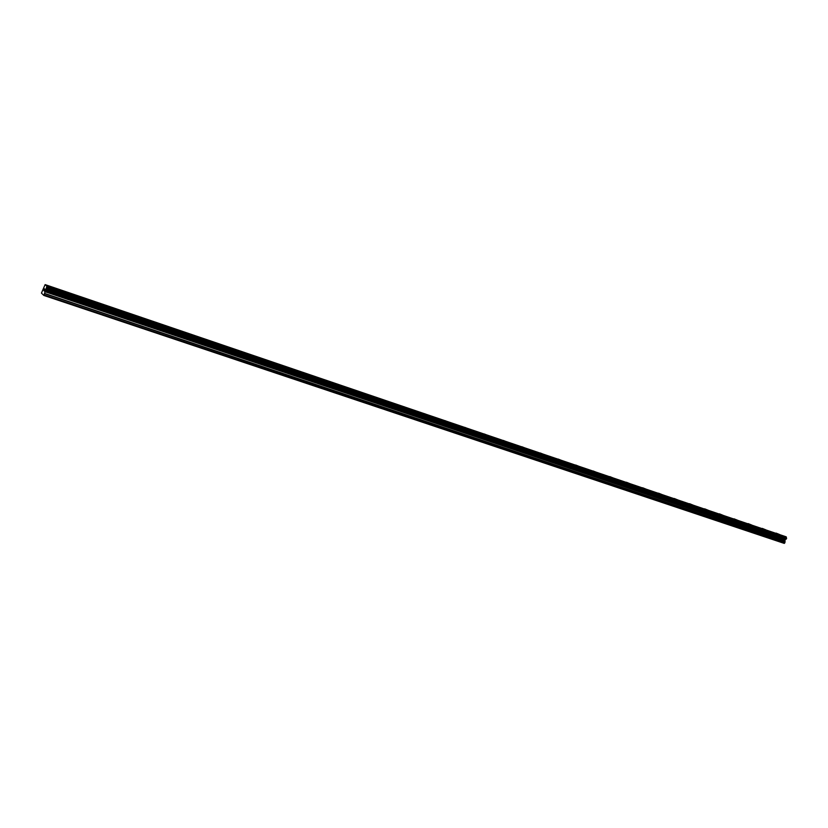 <?xml version="1.0" encoding="UTF-8"?>
<svg xmlns="http://www.w3.org/2000/svg" width="828" height="828" viewBox="0 0 828 828"><rect width="100%" height="100%" fill="white"/><g stroke="black" fill="none" stroke-linecap="round" stroke-linejoin="round"><path stroke-width="1.24" d="M776.053 533.097L779.5 534.474M762.246 528.388L765.745 529.806M765.258 529.672L762.277 528.419L765.258 529.672M748.222 523.617L751.752 525.045M751.244 524.921L748.264 523.658L751.244 524.921M733.991 518.814L737.5 520.212M719.418 513.836L722.989 515.285M722.451 515.14L719.46 513.888L722.451 515.14M704.618 508.816L708.219 510.265M707.661 510.12L704.669 508.858L707.661 510.12M689.548 503.693L693.181 505.152M692.601 505.008L689.6 503.745L692.601 505.008M674.199 498.477L677.853 499.946M677.252 499.791L674.251 498.528L677.252 499.791M658.55 493.167L662.245 494.647M661.624 494.482L658.612 493.219L661.624 494.482M642.611 487.754L646.337 489.244M645.695 489.079L642.673 487.806L645.695 489.079M626.372 482.238L630.118 483.728M629.456 483.562L626.434 482.289L629.456 483.562M609.812 476.607L613.589 478.118M612.906 477.942L609.874 476.669L612.906 477.942M592.993 470.935L596.74 472.395M575.708 465.025L579.559 466.557M578.813 466.371L575.781 465.098L578.813 466.371M558.144 459.064L562.036 460.606M561.26 460.409L558.217 459.136L561.26 460.409M540.229 452.978L544.151 454.531M543.354 454.324L540.301 453.051L543.354 454.324M521.95 446.768L525.915 448.331M525.087 448.124L522.033 446.851L525.087 448.124M503.289 440.434L507.295 442.007M506.436 441.79L503.372 440.517L506.436 441.79M484.245 433.965L488.292 435.549M487.392 435.321L484.328 434.048L487.392 435.321M464.798 427.362L468.886 428.956M467.955 428.728L464.891 427.445L467.955 428.728M444.936 420.614L449.076 422.228M448.114 421.98L445.04 420.707L448.114 421.98M424.65 413.731L428.842 415.356M427.828 415.097L424.754 413.824L427.828 415.097M403.929 406.693L408.163 408.328M407.117 408.059L404.033 406.786L407.117 408.059M382.743 399.5L387.038 401.156M385.941 400.876L382.857 399.593L385.941 400.876M361.091 392.141L365.438 393.817M364.299 393.528L361.215 392.244L364.299 393.528M338.952 384.627L343.361 386.314M342.181 386.014L339.076 384.73L342.181 386.014M316.317 376.937L320.788 378.644M319.546 378.324L316.441 377.05L319.546 378.324M293.153 369.071L297.687 370.799M296.403 370.468L293.288 369.195L296.403 370.468M269.462 361.029L274.058 362.767M272.712 362.426L269.597 361.143L272.712 362.426M245.202 352.79L249.88 354.55M248.472 354.198L245.347 352.914L248.472 354.198M220.372 344.365L224.978 346.011M194.953 335.723L199.776 337.524M198.234 337.131L195.108 335.857L198.234 337.131M168.902 326.884L173.652 328.571M142.209 317.817L147.208 319.67M145.531 319.235L142.375 317.952L145.531 319.235M114.854 308.534L119.936 310.407M118.187 309.951L115.03 308.668L118.187 309.951M86.805 299.001L91.991 300.906M90.148 300.429L86.981 299.146L90.148 300.429M58.043 289.241L63.321 291.166M61.396 290.669L58.219 289.386L61.396 290.669M44.288 288.889L44.112 289.831M43.977 289.738L43.915 290.773L44.546 289.065M44.298 288.744L43.915 290.773M44.888 289.138L44.433 291.125L44.65 289.562M44.847 289.262L44.433 291.125M46.917 286.25L43.863 295.441L41.452 293.102L45.126 284.615L46.917 286.25L786.238 536.855L45.126 284.615M43.863 295.441L784.24 543.385L785.016 542.278L785.016 539.815L786.59 538.469L786.258 537.144M44.215 295.006L784.665 543.147M45.499 290.038L785.172 539.67M45.571 289.924L785.255 539.608M46.979 285.846L786.238 536.855M44.691 293.702L785.016 542.278M44.743 293.485L785.037 542.123M44.878 291.663L784.685 540.746M44.929 291.446L784.696 540.591M45.354 290.276L785.016 539.815M45.457 290.09L785.12 539.701M46.13 289.22L785.927 539.225M46.182 289.179L786.01 539.214M46.44 288.868L786.31 539.038M46.513 288.724L786.383 538.956M46.772 287.989L786.59 538.469M46.813 287.834L786.6 538.355M46.854 287.357L786.507 537.993M46.834 287.275L786.455 537.931M46.968 286.053L786.279 537.01"/></g></svg>
